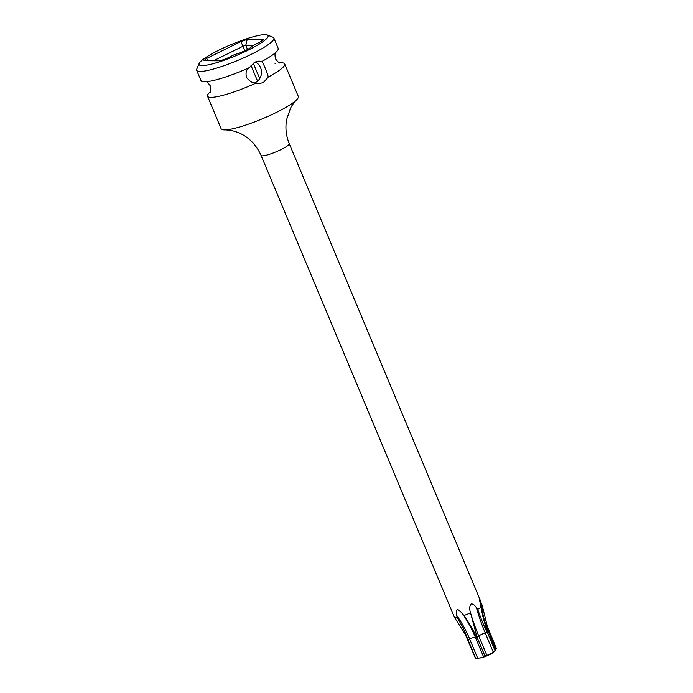 <?xml version="1.0" encoding="UTF-8"?>
<svg xmlns="http://www.w3.org/2000/svg" width="693" height="693" viewBox="0 0 693 693"><rect width="100%" height="100%" fill="white"/><g stroke="black" fill="none" stroke-linecap="round" stroke-linejoin="round"><path stroke-width="1.04" d="M279.807 62.82A41.831 6.757 157.3 0 1 281.228 62.768A41.831 6.757 157.3 0 1 284.693 63.929A41.831 6.757 157.3 0 1 268.217 77.105L263.34 82.614L258.905 83.619L255.899 83.177A41.831 6.757 157.3 0 1 210.984 97.375A41.831 6.757 157.3 0 1 207.519 96.214A41.831 6.757 157.3 0 1 210.161 91.952M284.693 63.929L298.293 96.448A41.831 6.757 157.3 0 1 296.457 99.965A41.831 6.757 157.3 0 1 275.909 112.656A41.831 6.757 157.3 0 1 224.913 129.886A41.831 6.757 157.3 0 1 224.584 129.894A41.831 6.757 -22.7 0 1 221.119 128.733L207.519 96.214M255.899 83.177C252.607 83.134 249.497 81.228 246.543 77.46C245.365 72.678 246.31 69.387 249.385 67.602L254.764 62.101L259 61.088L261.703 61.538C261.919 59.953 268.018 73.986 268.217 77.105M199.151 63.453A37.405 6.046 -22.7 0 0 202.174 65.601A37.405 6.046 -22.7 0 0 244.854 51.732A37.405 6.046 -22.7 0 0 267.238 34.971A37.405 6.046 -22.7 0 0 264.977 34.65A37.405 6.046 -22.7 0 0 227.806 46.015A37.405 6.046 -22.7 0 0 199.151 63.453L196.769 69.057A41.831 6.757 -22.7 0 0 196.673 70.296A41.831 6.757 -22.7 0 0 200.147 71.457A41.831 6.757 -22.7 0 0 244.828 57.354A41.831 6.757 -22.7 0 0 273.856 38.011L278.179 48.363A41.831 6.757 157.3 0 1 271.725 55.544A41.831 6.757 157.3 0 1 261.703 61.538M273.856 38.011A41.831 6.757 -22.7 0 0 272.903 37.205L267.238 34.971M249.385 67.602A41.831 6.757 157.3 0 1 210.646 81.09A41.831 6.757 157.3 0 1 204.47 81.809A41.831 6.757 157.3 0 1 201.005 80.648L196.673 70.296M254.6 82.926A11.261 10.386 90.2 0 0 255.388 82.58A11.261 10.386 90.2 0 0 261.486 72.15A11.261 10.386 90.2 0 0 255.119 61.928M275.052 63.487A41.831 6.757 157.3 0 1 275.537 63.392M252.728 45.643C250.156 48.675 244.04 51.689 234.364 54.686L226.221 58.697A32.978 5.327 157.3 0 1 219.967 60.802L203.985 60.733A32.978 5.327 157.3 0 1 206.289 58.619L240.93 41.545A32.978 5.327 157.3 0 1 247.184 39.449L263.167 39.51A32.978 5.327 157.3 0 1 260.863 41.632L252.728 45.643M213.505 60.776L242.974 46.258A28.552 4.617 157.3 0 1 245.781 45.314L253.335 45.34M247.522 49.463L245.781 45.314L247.184 39.449M253.196 63.037L259.71 78.612M240.93 41.545L244.863 50.78M250.901 65.22L257.562 81.133M209.295 60.759L206.289 58.619M476.256 658.185L475.615 658.35A12.214 1.975 -22.7 0 0 475.649 658.35L477.676 658.185C481.133 657.9 483.064 657.371 483.463 656.609L484.823 655.855A12.214 1.975 -22.7 0 0 484.892 655.829L489.743 654.478L495.097 650.796A12.214 1.975 -22.7 0 0 495.131 650.77L487.257 631.938L482.839 616.467L479.305 598.683L482.094 605.032L487.569 627.39M484.892 655.829L477.009 636.988L470.019 610.966C469.421 607.57 469.811 605.249 471.179 604.001C472.895 603.733 474.653 604.998 476.455 607.796L477.711 609.346C483.887 626.68 485.135 627.685 486.183 630.067L487.214 631.955L485.213 632.891A86.928 30.605 63.8 0 1 476.455 607.796M481.332 606.912A15.272 2.469 157.3 0 1 477.711 609.346M463.894 615.505C474.514 631.245 474.133 632.917 475.788 635.117L476.949 637.014L475.415 637.369A86.928 54.106 74.8 0 0 462.517 613.877L463.894 615.505A15.272 2.469 157.3 0 0 470.14 613.08M494.776 651.203L493.477 652.312A8.264 1.334 -22.7 0 1 489.639 654.616A8.264 1.334 -22.7 0 1 479.859 658.012L475.649 658.35L467.056 637.491C465.939 635.464 466.926 634.251 457.085 617.35A15.272 2.469 157.3 0 1 454.461 617.342L465.332 634.519L467.645 639.327M495.252 649.991L496.162 648.241M296.457 99.965C293.702 102.729 291.216 106.661 290.575 108.117L286.668 119.421C285.152 127.651 286.018 135.715 289.241 143.624A15.272 2.469 157.3 0 1 281.072 149.549A15.272 2.469 157.3 0 1 262.335 155.838A15.272 2.469 157.3 0 1 261.07 155.414L454.461 617.342M457.085 617.35L456.73 615.453C455.57 608.298 457.501 607.77 462.517 613.877M488.279 629.4L487.811 629.98A86.928 84.711 22 0 1 481.444 603.274M495.859 649.228L487.811 629.98A5.397 0.875 -22.7 0 0 487.075 630.413M476.481 634.849A12.214 1.975 157.3 0 1 475.788 635.117M495.097 650.796L487.214 631.955M475.615 658.35L467.74 639.509M484.823 655.855L476.949 637.014M493.269 652.139L485.213 632.891A5.397 0.875 -22.7 0 0 478.776 636.061A86.928 30.605 63.8 0 1 470.019 610.966M486.832 655.309L478.776 636.061L477.009 636.988M483.463 656.609L475.415 637.369A5.397 0.875 -22.7 0 0 469.62 638.937A86.928 54.106 74.8 0 0 456.73 615.453M477.676 658.185L469.62 638.937L467.766 639.509M495.495 650.554L487.257 631.938M209.953 92.273L209.953 92.282C210.802 92.29 210.923 90.168 210.317 85.906C207.727 82.476 206.124 81.064 205.518 81.679M210.161 81.185L210.646 81.09M280.18 62.898L280.18 62.898C279.591 63.513 277.997 62.11 275.39 58.688C274.766 54.435 274.887 52.304 275.745 52.296M224.913 129.886L225.355 129.886C241.649 130.509 254.487 140.722 261.07 155.414M289.241 143.624L480.128 599.939M496.327 648.327L486.321 623.856M475.485 658.333L465.332 634.519M487.56 631.6L482.839 616.467"/></g></svg>
